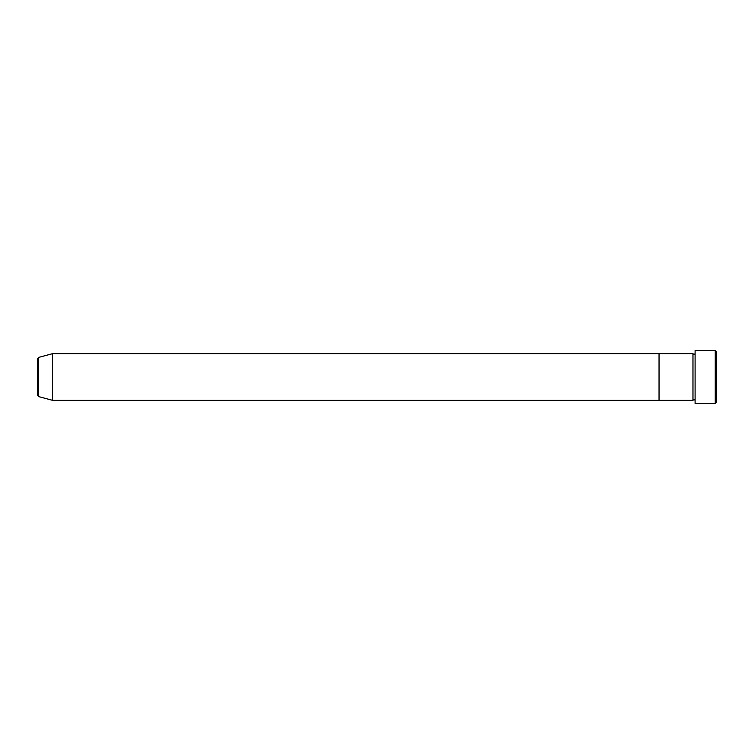 <?xml version="1.0" encoding="UTF-8"?>
<svg xmlns="http://www.w3.org/2000/svg" width="754" height="754" viewBox="0 0 754 754"><rect width="100%" height="100%" fill="white"/><g stroke="black" fill="none" stroke-linecap="round" stroke-linejoin="round"><path stroke-width="1.13" d="M715.244 350.497L716.3 351.553L716.3 402.447L715.244 403.503L715.244 350.497L695.094 350.497L695.094 403.503L715.244 403.503M692.973 353.673L692.973 400.327L659.043 400.327L659.043 377L659.043 400.327L52.544 400.327L52.544 353.673L659.043 353.673L659.043 377L659.043 353.673L692.973 353.673L694.038 354.738L695.094 353.673M37.7 395.539L37.7 358.461L38.482 357.443L38.482 396.557L37.7 395.539M695.094 400.327L694.038 399.262L692.973 400.327M38.482 396.557L52.544 400.327M38.482 357.443L52.544 353.673"/></g></svg>
